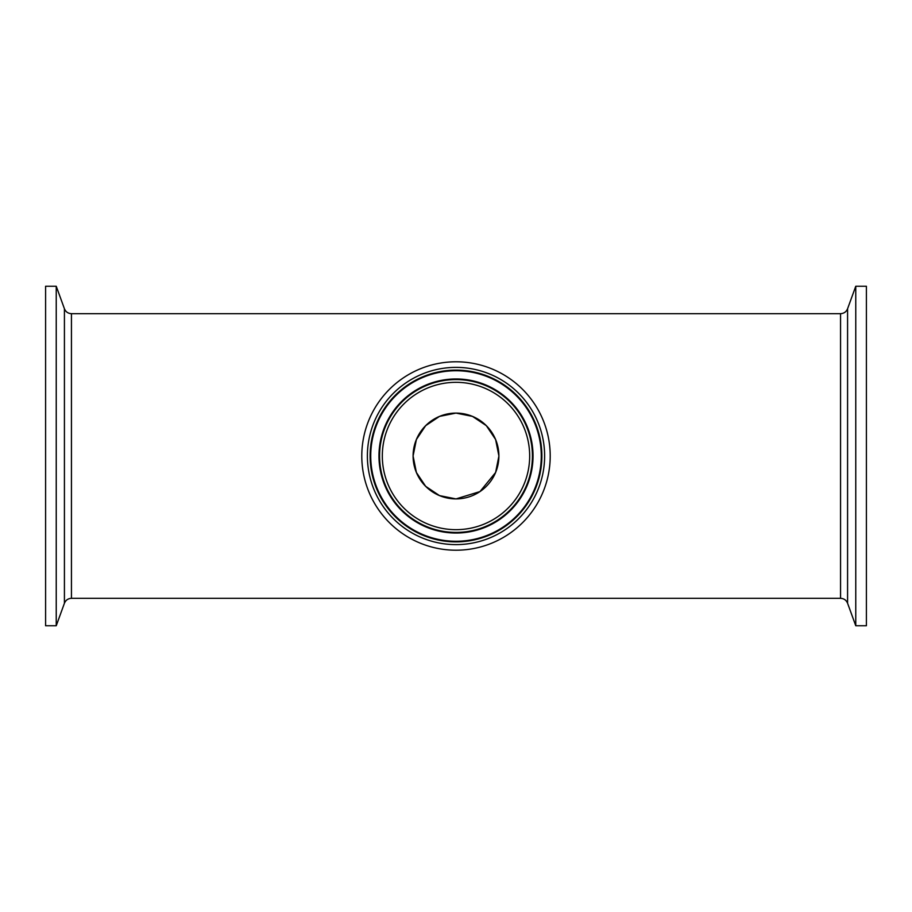 <?xml version="1.0" encoding="UTF-8"?>
<svg xmlns="http://www.w3.org/2000/svg" width="912" height="912" viewBox="0 0 912 912"><rect width="100%" height="100%" fill="white"/><g stroke="black" fill="none" stroke-linecap="round" stroke-linejoin="round"><path stroke-width="1.37" d="M413.09 456A42.91 42.91 0 0 1 477.455 418.847A42.91 42.91 0 0 1 477.455 493.153A42.91 42.91 0 0 1 413.09 456L416.385 439.527L425.665 425.665L439.527 416.385L456 413.09L472.473 416.385L486.335 425.665L495.615 439.527L498.91 456L495.615 472.473L479.963 491.579L456 498.91L439.527 495.615L425.665 486.335L416.385 472.473L413.09 456M550.21 456A94.21 94.21 0 0 1 408.895 537.59A94.21 94.21 0 0 1 408.895 374.41A94.21 94.21 0 0 1 550.21 456M56.236 286.243L45.6 286.243L45.6 625.757L56.236 625.757L56.236 286.243L64.421 308.758L64.421 603.242L56.236 625.757M71.444 313.671L840.556 313.671L840.556 598.329L71.444 598.329L71.444 313.671C68.069 313.5 65.732 311.858 64.421 308.758M855.764 625.757L866.4 625.757L866.4 286.243L855.764 286.243L855.764 625.757L847.579 603.242L847.579 308.758L855.764 286.243M382.322 456A73.678 73.678 0 0 1 492.833 392.194A73.678 73.678 0 0 1 492.833 519.806A73.678 73.678 0 0 1 382.322 456M379.574 456A76.426 76.426 0 0 0 494.213 522.188A76.426 76.426 0 0 0 494.213 389.812A76.426 76.426 0 0 0 379.574 456M533.03 456A77.03 77.03 0 0 1 456 533.03A77.03 77.03 0 0 1 378.97 456A77.03 77.03 0 0 1 456 378.97A77.03 77.03 0 0 1 533.03 456M544.624 456A88.624 88.624 0 0 0 411.688 379.255A88.624 88.624 0 0 0 411.688 532.745A88.624 88.624 0 0 0 544.624 456M541.876 456A85.876 85.876 0 0 1 456 541.876A85.876 85.876 0 0 1 370.124 456A85.876 85.876 0 0 1 456 370.124A85.876 85.876 0 0 1 541.876 456M541.272 456A85.272 85.272 0 0 1 456 541.272A85.272 85.272 0 0 1 370.728 456A85.272 85.272 0 0 1 456 370.728A85.272 85.272 0 0 1 541.272 456M71.444 598.329C68.069 598.5 65.732 600.142 64.421 603.242M840.556 598.329C843.931 598.5 846.268 600.142 847.579 603.242M840.556 313.671C843.931 313.5 846.268 311.858 847.579 308.758"/></g></svg>
